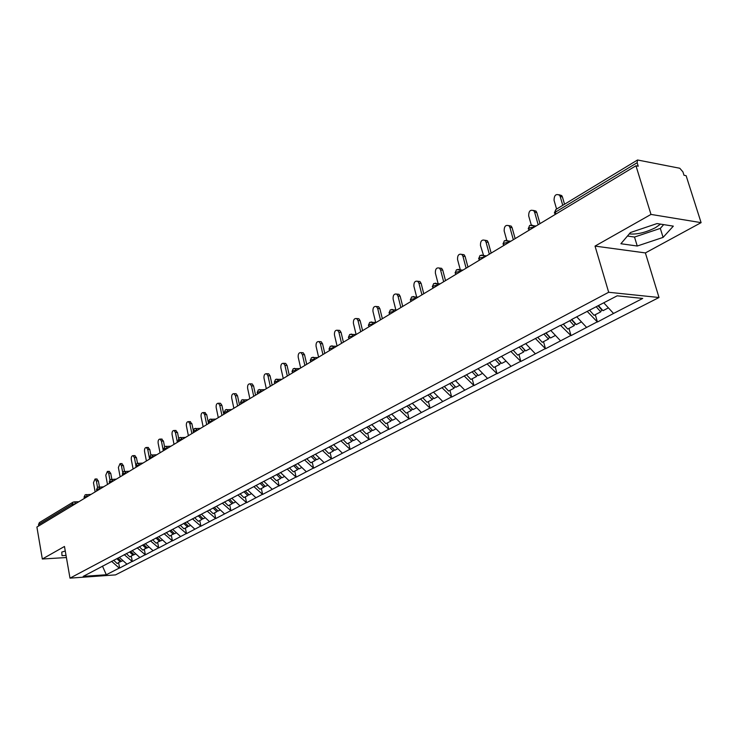 <?xml version="1.0" encoding="UTF-8"?>
<svg xmlns="http://www.w3.org/2000/svg" width="738" height="738" viewBox="0 0 738 738"><rect width="100%" height="100%" fill="white"/><g stroke="black" fill="none" stroke-linecap="round" stroke-linejoin="round"><path stroke-width="1.11" d="M629.283 233.9C636.986 234.647 645.722 232.562 655.501 227.645L660.547 224.121M701.1 222.645L650.99 214.417L595.031 246.095L645.39 252.922L701.1 222.645L686.119 175.69L683.997 175.266L682.918 171.871L679.781 168.255L637.549 159.989L637.143 162.711L638.222 166.225L635.953 165.773L36.9 527.043L42.334 559.007L66.402 557.541M645.39 252.922L659.006 297.506L115.506 574.893L69.999 578.14L608.675 292.276L659.006 297.506M603.804 302.857L613.546 313.456L642.724 298.429L617.189 295.818L571.553 319.526M613.546 313.456L597.429 322.017L595.289 314.692M587.134 311.335L597.429 322.017M596.996 321.98L571.009 335.624L568.952 328.401M111.567 561.295L119.215 568.094L106.3 574.754L83.2 576.396L560.502 325.329L571.009 335.624M570.575 335.587L545.502 348.76L543.519 341.648M535.576 338.705L545.502 348.76M545.068 348.733L520.853 361.454L518.934 354.434M511.019 351.602L520.853 361.454M520.419 361.426L497.025 373.723L495.17 366.804M487.292 364.074L497.025 373.723M496.591 373.705L473.98 385.587L472.191 378.769M464.34 376.131L473.98 385.587M473.547 385.577L451.674 397.072L449.94 390.356M442.127 387.801L451.674 397.072M451.241 397.062L430.079 408.197L428.4 401.564M420.623 399.101L430.079 408.197M429.645 408.188L409.147 418.972L407.524 412.431M399.784 410.051L409.147 418.972M408.723 418.972L388.861 429.415L387.293 422.966M379.59 420.66L388.861 429.415M388.437 429.415L369.194 439.544L367.672 433.178M360.015 430.946L369.194 439.544M368.769 439.544L350.116 449.377L348.631 443.086M341.021 440.927L350.116 449.377M349.683 449.377L331.583 458.916L330.154 452.708M322.58 450.614L331.583 458.916M331.168 458.916L313.604 468.178L312.211 462.043M304.674 460.023L313.604 468.178M313.18 468.187L296.123 477.172L294.776 471.121M287.285 469.156L296.123 477.172M295.707 477.182L279.139 485.918L277.829 479.94M270.385 478.04L279.139 485.918M278.724 485.936L262.627 494.423L261.353 488.519M253.955 486.674L262.627 494.423M262.211 494.442L246.566 502.698L245.33 496.858M237.857 494.958L246.566 502.698M246.151 502.707L230.939 510.742L229.739 504.976M222.286 503.104L230.939 510.742M230.524 510.761L215.727 518.574L214.555 512.882M207.147 511.056L215.727 518.574M215.311 518.593L200.911 526.203L199.777 520.576M192.415 518.805L200.911 526.203M200.505 526.222L186.483 533.629L185.376 528.067M178.07 526.342L186.483 533.629M186.077 533.657L172.424 540.871L171.345 535.373M164.085 533.694L172.424 540.871M172.019 540.899L158.725 547.928L157.674 542.495M150.451 540.862L158.725 547.928M158.319 547.956L145.358 554.81L144.334 549.432M137.167 547.845L145.358 554.81M144.962 554.838L132.323 561.526L131.327 556.203M124.205 554.653L132.323 561.526M131.927 561.544L119.611 568.066L118.643 562.808M560.954 325.366L571.396 319.877M576.729 316.805L586.553 327.358M550.769 330.449L560.493 340.781M525.705 343.622L535.327 353.751M501.48 356.353L511.01 366.279M478.058 368.659L487.495 378.391M455.401 380.568L464.737 390.107M433.474 392.099L442.717 401.454M412.238 403.262L421.38 412.441M391.657 414.083L400.716 423.095M371.712 424.562L380.679 433.418M352.358 434.728L361.242 443.427M333.585 444.599L342.377 453.141M315.366 454.174L324.065 462.569M297.663 463.482L306.288 471.73M280.468 472.514L289.01 480.632M263.761 481.305L272.211 489.285M247.654 489.986L255.883 497.698M231.843 498.288L239.988 505.881M216.465 506.369L224.527 513.851M201.483 514.238L209.481 521.6M186.898 521.904L194.823 529.155M172.692 529.367L180.542 536.508M158.854 536.646L166.622 543.675M145.358 543.731L153.052 550.668M132.194 550.649L139.823 557.476M119.362 557.393L126.918 564.127M72.407 505.631L72.167 504.285L38.505 524.635L38.727 525.936M38.505 524.635L39.345 522.605L72.997 502.2L72.167 504.285L75.405 503.823M102.462 566.083L106.3 574.754M650.99 214.417L635.953 165.773M595.031 246.095L608.675 292.276M69.999 578.14L64.474 546.471L42.334 559.007M65.267 551.018L61.771 552.089L62.001 555.668L66.033 555.428M637.245 246.022L663.093 237.387L673.324 226.142L657.032 223.568L630.446 232.535L620.898 243.734L637.245 246.022L634.514 237.055L660.307 228.393L663.674 224.62M627.466 236.031L634.514 237.055M660.307 228.393L663.093 237.387M96.696 478.98L98.357 480.936L96.364 480.982L95.045 479.008L93.477 482.753L95.147 491.914M120.958 561.018L117.194 563.555L113.652 560.197M116.881 558.694L120.303 561.941M117.923 558.14L121.355 561.397L122.932 560.576M96.364 480.982L97.527 487.338M98.357 480.936L99.464 486.951M109.04 471.388L110.737 473.353L108.735 473.39L107.397 471.416L105.774 475.207L107.49 484.469M133.735 554.349L129.888 556.95L126.309 553.546M129.611 552.006L133.071 555.299M130.691 551.443L134.141 554.736L135.801 553.878M108.735 473.39L109.944 479.875M110.737 473.353L111.835 479.22M121.687 463.612L123.431 465.595L121.41 465.623L120.063 463.63L118.375 467.477L120.137 476.84M146.834 547.513L142.895 550.188L139.279 546.729M142.554 545.041L146.152 548.491M143.762 544.57L147.259 547.91L148.993 547.006M121.41 465.623L122.683 472.357M123.431 465.595L124.501 471.287M134.648 455.641L136.438 457.634L134.408 457.652L133.043 455.65C131.678 455.798 131.087 457.099 131.299 459.562L133.108 469.027M160.266 540.493L156.225 543.242L152.582 539.736M155.912 537.984L159.565 541.498M157.176 537.522L160.7 540.917L162.526 539.967M134.408 457.652L135.801 464.903M136.438 457.634L137.508 463.215M147.932 447.468L149.768 449.47L147.738 449.479L146.364 447.477C144.943 447.606 144.334 448.925 144.547 451.435L146.401 461.01M174.048 533.297L169.906 536.12L166.225 532.568M169.639 530.77L173.329 534.34M170.939 530.29L174.491 533.731L176.4 532.744M147.738 449.479L149.602 459.073M149.768 449.47L150.856 455.023M161.567 439.082L163.458 441.093L161.41 441.093L160.017 439.082C158.55 439.202 157.923 440.54 158.135 443.104L160.035 452.781M188.181 525.917L187.452 526.987L183.928 528.823L180.22 525.216M183.725 523.371L187.452 526.987M184.915 522.744L188.642 526.369L190.644 525.327M161.41 441.093L163.319 450.798M163.458 441.093L164.565 446.721M175.552 430.485L177.489 432.505L175.432 432.496L174.039 430.475C172.517 430.577 171.862 431.933 172.074 434.553L174.03 444.341M202.692 518.344L201.944 519.441L198.328 521.323L194.583 517.661M198.181 515.77L201.944 519.441M199.408 515.124L203.171 518.805L205.265 517.716M175.432 432.496L177.406 442.311M177.489 432.505L178.67 438.354M189.915 421.656L191.898 423.686L189.832 423.667L188.43 421.638C186.843 421.721 186.17 423.105 186.382 425.78L188.393 435.678M217.59 510.558L216.824 511.702L213.116 513.63L209.324 509.912M213.024 507.965L216.824 511.702M214.278 507.31L218.079 511.047L220.275 509.903M189.832 423.667L191.862 433.593M191.898 423.686L193.208 430.051M204.647 412.588L206.695 414.627L204.62 414.599L203.208 412.57C201.566 412.625 200.856 414.027 201.077 416.776L203.144 426.785M232.885 502.569L232.101 503.75L228.291 505.724L224.472 501.951M228.273 499.958L232.101 503.75M229.564 499.275L233.402 503.076L235.69 501.877M204.62 414.599L206.705 424.645M206.695 414.627L208.55 423.529M219.786 403.28L220.487 403.289L221.898 405.328L219.804 405.291L218.393 403.252C216.686 403.28 215.948 404.71 216.169 407.514L218.291 417.653M248.605 494.359L247.811 495.576L243.891 497.606L240.025 493.777M243.937 491.72L247.811 495.576M245.256 491.028L249.13 494.884L251.538 493.63M219.804 405.291L221.944 415.448M221.898 405.328L223.798 414.332M235.339 393.714L236.095 393.732L237.516 395.771L235.413 395.716L234.001 393.677C232.221 393.677 231.446 395.125 231.677 398.013L233.863 408.262M264.767 485.918L263.946 487.172L259.924 489.266L256.021 485.373M260.034 483.261L263.946 487.172M261.4 482.541L265.311 486.462L267.829 485.152M235.413 395.716L237.618 406.001M237.516 395.771L239.472 404.876M251.326 383.88L252.156 383.908L253.568 385.946L251.455 385.882L250.044 383.834C248.199 383.806 247.387 385.273 247.608 388.234L249.859 398.612M281.372 477.228L280.541 478.538L276.399 480.687L272.46 476.73M276.593 474.562L280.541 478.538M277.986 473.824L281.944 477.8L284.582 476.425M251.455 385.882L253.724 396.288M253.568 385.946L255.579 395.162M267.765 373.769L268.669 373.806L270.08 375.845L267.959 375.762L266.547 373.723C264.619 373.659 263.77 375.144 264.001 378.188L266.317 388.686M298.466 468.298L297.608 469.645L293.346 471.868L289.37 467.837M293.623 465.604L297.608 469.645M295.062 464.848L299.056 468.898L301.824 467.458M267.959 375.762L270.293 386.297M270.08 375.845L272.147 385.171M284.665 363.373L285.652 363.41L287.054 365.448L284.923 365.356L283.521 363.317C281.519 363.207 280.634 364.72 280.855 367.856L283.244 378.483M316.048 459.11L315.172 460.503L310.79 462.791L306.768 458.695M311.141 456.398L315.172 460.503M312.626 455.614L316.657 459.728L319.554 458.224M284.923 365.356L287.331 376.011M287.054 365.448L289.195 374.895M302.063 352.672L303.143 352.727L304.536 354.747L302.396 354.646L301.003 352.616C298.918 352.46 297.986 353.991 298.207 357.21L300.67 367.976M334.148 449.645L333.253 451.093L328.742 453.446L324.738 449.341M329.185 446.914L333.253 451.093M330.707 446.112L334.784 450.3L337.82 448.713M302.396 354.646L304.877 365.439M304.536 354.747L306.731 364.314M319.969 341.657L321.159 341.722L322.534 343.742L320.384 343.622L319.01 341.602C316.823 341.38 315.846 342.939 316.067 346.26L318.604 357.155M352.792 439.894L351.878 441.398L347.229 443.815L343.271 439.737M347.764 437.145L351.878 441.398M349.342 436.324L353.456 440.577L356.639 438.916M320.384 343.622L322.93 354.544M322.534 343.742L324.794 353.419M338.41 330.31L339.711 330.393L341.067 332.395L338.908 332.257L337.552 330.255C335.273 329.978 334.249 331.556 334.462 334.987L337.081 346.011M372.007 429.848L371.066 431.407L366.279 433.907L362.284 429.756M366.906 427.09L371.066 431.407M368.53 426.232L372.69 430.568L376.029 428.824M338.908 332.257L341.537 343.327M341.067 332.395L343.401 342.201M357.413 318.622L358.843 318.724L360.162 320.707L357.995 320.55L356.675 318.567C354.295 318.216 353.207 319.812 353.419 323.364L356.103 334.499M391.804 419.488L390.845 421.112L385.909 423.686L381.869 419.461M386.647 416.712L390.845 421.112M388.317 415.835L392.524 420.245L396.02 418.418M357.995 320.55L360.716 331.759M360.162 320.707L362.579 330.642M376.989 306.574L378.566 306.694L379.849 308.659L377.681 308.484L376.398 306.519C373.898 306.095 372.755 307.709 372.958 311.381L375.67 322.395M412.228 408.806L411.241 410.494L406.149 413.151L402.072 408.843M406.998 406.011L411.241 410.494M408.723 405.107L412.976 409.599L416.647 407.69M377.681 308.484L380.485 319.84M379.849 308.659L382.349 318.715M397.182 294.148L398.917 294.305L400.162 296.224L397.985 296.03L396.74 294.111C394.129 293.586 392.92 295.218 393.105 299.019L395.836 309.895M433.298 397.782L432.293 399.544L427.034 402.275L422.911 397.893M428.003 394.978L432.293 399.544M429.784 394.037L434.073 398.612L437.929 396.61M397.985 296.03L400.882 307.534M400.162 296.224L402.736 306.418M418.022 281.335L419.931 281.519L421.121 283.401L418.935 283.189L417.745 281.307C415.014 280.671 413.732 282.322 413.907 286.27L416.647 296.98M455.051 386.389L454.018 388.225L448.593 391.057L444.424 386.592M449.691 383.575L454.018 388.225M451.527 382.607L455.863 387.266L459.903 385.171M418.935 283.189L421.933 294.84M421.121 283.401L423.778 293.733M439.525 268.097L441.628 268.328L442.763 270.154L440.568 269.923L439.433 268.088C436.582 267.331 435.226 269.001 435.374 273.106L438.114 283.623M477.514 374.627L476.462 376.546L470.853 379.461L466.647 374.913M472.08 371.804L476.462 376.546M473.98 370.808L478.372 375.559L482.606 373.354M440.568 269.923L443.667 281.741M442.763 270.154L445.512 280.625M461.794 254.407L464.045 254.711L465.115 256.473L462.92 256.215L461.85 254.453C458.861 253.549 457.422 255.237 457.551 259.508L460.291 269.813M497.144 358.631L500.696 362.524L499.654 364.471L493.86 367.487L489.608 362.856M495.226 359.637L499.654 364.471M497.191 358.603L501.628 363.447L506.074 361.131M462.92 256.215L466.121 268.198M465.115 256.473L467.957 267.091M484.866 240.237L487.228 240.653L488.215 242.341L486.01 242.055L485.032 240.367C481.896 239.306 480.373 241.003 480.466 245.459L484.137 257.331M521.065 346.057L524.663 350.024L523.639 351.989L517.642 355.116L513.344 350.384M519.321 347.238L523.639 351.989M521.194 345.993L525.668 350.928L530.345 348.502M486.01 242.055L489.331 254.195M488.215 242.341L491.157 253.097M508.731 225.579L511.203 226.123L512.107 227.719L509.903 227.405L509.008 225.81C505.733 224.573 504.119 226.28 504.165 230.929L506.748 240.247M545.816 333.05L549.45 337.1L548.445 339.074L542.245 342.303L537.891 337.478M544.09 334.231L548.445 339.074M546.028 332.939L550.548 337.986L555.456 335.43M509.903 227.405L513.334 239.721M512.107 227.719L515.152 238.623M533.426 210.413L536.019 211.105L536.821 212.59L534.616 212.249L533.823 210.773C530.401 209.324 528.685 211.031 528.685 215.893L531.249 224.933L533.233 225.607L534.008 227.249M571.498 319.655L575.105 323.714L574.127 325.707L567.707 329.056L563.306 324.13M569.718 320.762L574.127 325.707M571.729 319.425L576.304 324.572L581.461 321.888M534.616 212.249L538.177 224.739M536.821 212.59L539.985 223.651M558.998 194.721L561.719 195.579L562.421 196.926L560.216 196.557L559.515 195.21C555.945 193.531 554.127 195.238 554.063 200.33L556.59 209.066M598.14 305.827L601.682 309.859L600.723 311.86L594.072 315.329L589.634 310.301M596.276 306.805L600.723 311.86M598.527 305.624L602.983 310.689L608.407 307.866M560.216 196.557L562.762 205.321M562.421 196.926L564.552 204.242M637.143 162.711L555.345 212.166L555.889 214.057M637.549 159.989L555.852 209.509L554.875 214.675M75.94 503.5L74.261 501.877L72.997 502.2M74.04 501.886L78.865 501.729M88.136 496.139L84.317 496.932L84.252 498.482M86.198 494.515L87.601 496.462M100.636 488.602L100.1 488.925M113.458 480.872L112.914 481.204M126.604 472.947L126.06 473.27M140.091 464.811L139.547 465.143M153.928 456.462L153.384 456.794M168.144 447.892L167.591 448.224M182.738 439.092L182.185 439.424M197.729 430.051L197.175 430.383M213.144 420.761L212.59 421.094M228.983 411.204L228.429 411.536M245.284 401.371L244.73 401.703M262.055 391.26L261.501 391.592M279.315 380.845L278.761 381.186M297.091 370.125L296.538 370.467M315.412 359.083L314.858 359.415M334.296 347.699L333.733 348.032M353.76 335.956L353.207 336.288M373.852 323.844L373.299 324.176M394.59 311.335L394.037 311.667M416.001 298.42L415.448 298.752M438.132 285.071L437.579 285.403M461.01 271.28L460.466 271.602M484.681 256.999L479.442 258.051L479.073 260.385M509.174 242.23L508.639 242.553M534.552 226.926L529.146 228.005L528.703 230.45M98.661 486.969L100.045 488.621L96.77 489.405L96.706 490.973M111.447 479.22L112.859 480.89L109.547 481.683L109.473 483.279M124.556 471.278L125.995 472.957L122.646 473.768L122.563 475.383M138.006 463.132L139.482 464.82L136.078 465.641L135.995 467.283M151.807 454.774L153.319 456.471L149.869 457.302L149.777 458.971M165.976 446.195L167.526 447.901L164.03 448.741L163.928 450.438M180.524 437.376L182.12 439.092L178.578 439.949L178.467 441.665M195.478 428.317L197.111 430.051L193.513 430.918L193.393 432.662M210.847 419.009L212.516 420.752L208.872 421.638L208.743 423.409M226.64 409.442L228.365 411.195L224.656 412.09L224.518 413.898M242.894 399.599L244.656 401.361L240.902 402.275L240.745 404.11M259.61 389.47L261.418 391.241L257.608 392.173L257.451 394.037M276.824 379.046L278.678 380.826L274.813 381.767L274.637 383.668M294.545 368.308L296.455 370.098L292.525 371.057L292.34 372.994M312.811 357.247L313.613 357.349L314.775 359.055L310.772 360.024L310.578 361.998M331.63 345.845L332.506 345.965L333.65 347.663L329.591 348.65L329.369 350.661M351.039 334.093L351.998 334.24L353.115 335.91L348.991 336.925L348.76 338.973M371.066 321.962L372.118 322.137L373.207 323.798L369.009 324.821L368.76 326.916M391.74 309.443L392.893 309.656L393.935 311.279L389.673 312.331L389.396 314.462M413.086 296.51L414.35 296.768L415.346 298.364L411.011 299.425L410.715 301.602M435.152 283.152L436.527 283.466L437.477 285.006L433.058 286.095L432.745 288.318M457.957 269.333L459.47 269.721L460.355 271.206L455.863 272.313L455.521 274.591M481.554 255.044L483.205 255.505L480.041 255.468L478.611 258.77M505.982 240.256L507.781 240.809L508.519 242.147L503.86 243.291L503.454 245.68M91.06 494.377L85.147 494.838L84.021 497.2M103.551 486.849L97.6 487.292L96.466 489.681M116.355 479.128L110.368 479.552L109.224 481.969M129.491 471.204L123.467 471.61L122.305 474.064M142.96 463.077L136.899 463.473L135.737 465.955M156.788 454.746L150.681 455.115L149.51 457.625M170.976 446.186L164.842 446.536L163.661 449.073M185.552 437.394L179.38 437.717L178.181 440.3M200.524 428.363L194.315 428.667L193.107 431.278M215.911 419.092L209.657 419.359L208.448 422.007M231.723 409.553L225.441 409.793L224.214 412.477M247.986 399.738L241.677 399.959L240.431 402.68M264.721 389.646L258.374 389.839L257.119 392.598M281.944 379.267L275.569 379.415L274.305 382.21M299.674 368.566L293.272 368.686L291.99 371.518M317.94 357.552L311.51 357.626L310.218 360.513M336.768 346.205L330.31 346.233L329 349.157M356.177 334.499L349.692 334.48L348.373 337.451M376.186 322.432L369.701 322.349L368.363 325.375M396.841 309.969L390.347 309.84L388.991 312.912M418.169 297.11L411.666 296.916L410.3 300.034M440.199 283.826L433.695 283.558L432.311 286.741M462.966 270.099L456.471 269.748L455.069 272.986M483.205 255.505L486.508 255.901M510.862 241.215L504.423 240.68L502.975 244.047M536.074 226.012L529.681 225.376L528.205 228.808M555.852 209.509L554.349 213.014M97.038 478.971L95.045 479.008M109.399 471.379L107.397 471.416M122.074 463.602L120.063 463.63M135.072 455.632L133.043 455.65M148.393 447.468L146.364 447.477M162.065 439.082L160.017 439.082M176.096 430.485L174.039 430.475M190.496 421.656L188.43 421.638M205.284 412.597L203.208 412.57M220.487 403.289L218.393 403.252M236.095 393.732L234.001 393.677M252.156 383.908L250.044 383.834M268.669 373.806L266.547 373.723M285.652 363.41L283.521 363.317M303.143 352.727L301.003 352.616M321.159 341.722L319.01 341.602M339.711 330.393L337.552 330.255M358.843 318.724L356.675 318.567M378.566 306.694L376.398 306.519M398.917 294.305L396.74 294.111M419.931 281.519L417.745 281.307M441.628 268.328L439.433 268.088M464.045 254.711L461.85 254.453M487.228 240.653L485.032 240.367M511.203 226.123L509.008 225.81M536.019 211.105L533.823 210.773M561.719 195.579L559.515 195.21"/></g></svg>

